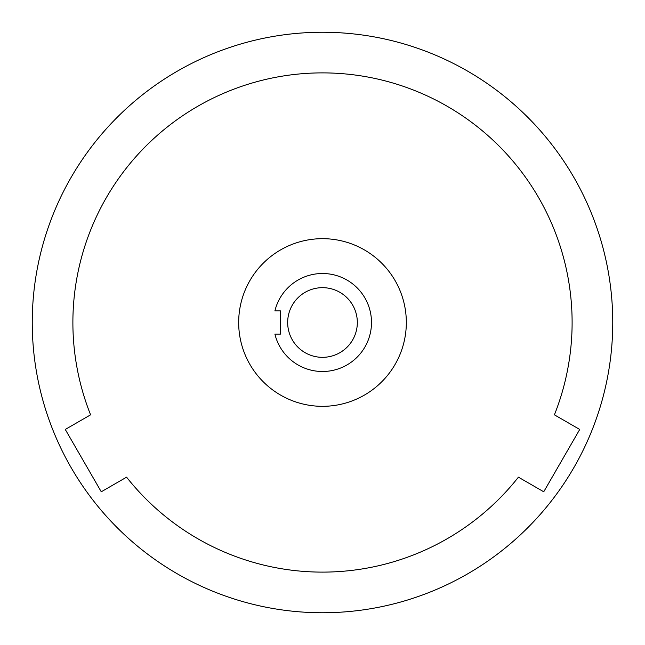 <?xml version="1.0" encoding="UTF-8"?>
<svg xmlns="http://www.w3.org/2000/svg" width="645" height="645" viewBox="0 0 645 645"><rect width="100%" height="100%" fill="white"/><g stroke="black" fill="none" stroke-linecap="round" stroke-linejoin="round"><path stroke-width="0.97" d="M274.899 334.11A48.996 48.996 0 0 0 371.496 322.5A48.996 48.996 0 0 0 274.899 310.89L280.47 310.89L280.47 334.11L274.899 334.11M322.5 406.326A83.826 83.826 0 0 0 406.326 322.5A83.826 83.826 0 0 0 322.5 238.674A83.826 83.826 0 0 0 238.674 322.5A83.826 83.826 0 0 0 322.5 406.326M322.5 287.67A34.83 34.83 0 0 0 287.67 322.5A34.83 34.83 0 0 0 322.5 357.33A34.83 34.83 0 0 0 357.33 322.5A34.83 34.83 0 0 0 322.5 287.67M322.5 612.75A290.25 290.25 0 0 0 612.75 322.5A290.25 290.25 0 0 0 322.5 32.25A290.25 290.25 0 0 0 32.25 322.5A290.25 290.25 0 0 0 322.5 612.75M322.5 572.115A249.615 249.615 0 0 0 518.419 477.171L543.735 491.788L579.726 429.449L554.41 414.832A249.615 249.615 0 0 0 322.5 72.885A249.615 249.615 0 0 0 90.59 414.832L65.274 429.449L101.265 491.788L126.581 477.171A249.615 249.615 0 0 0 322.5 572.115"/></g></svg>
